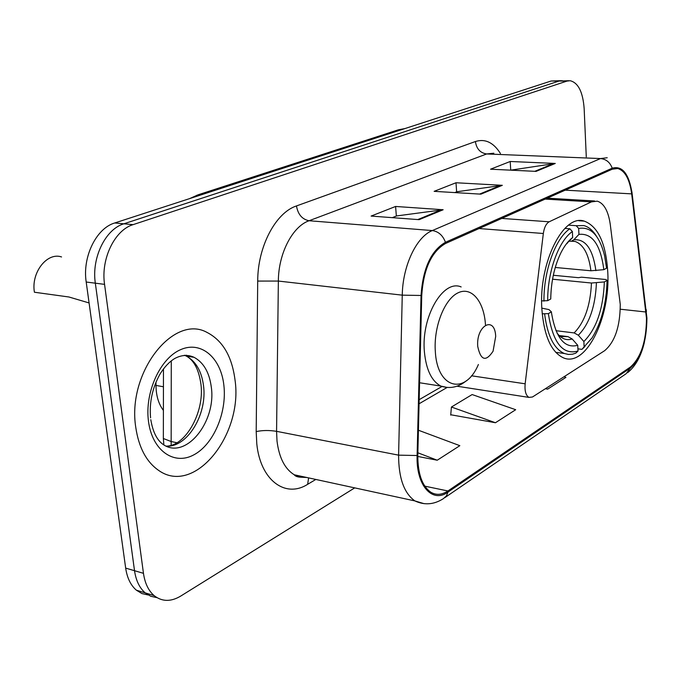 <?xml version="1.0" encoding="UTF-8"?>
<svg xmlns="http://www.w3.org/2000/svg" width="681" height="681" viewBox="0 0 681 681"><rect width="100%" height="100%" fill="white"/><g stroke="black" fill="none" stroke-linecap="round" stroke-linejoin="round"><path stroke-width="1.02" d="M620.255 304.39L610.253 224.347C608.303 211.042 603.987 203.313 597.305 201.159L591.414 201.891L549.167 221.793C546.179 223.513 544.238 227.42 543.336 233.498L525.153 383.803C524.549 390.911 525.826 395.448 528.967 397.406L532.508 396.98L604.634 350.689C614.934 341.879 620.144 326.446 620.255 304.39M607.784 272.238C606.005 243.517 598.173 226.484 584.281 221.129C563.383 213.613 538.577 262.926 541.863 308.987C543.957 335.707 551.116 351.983 563.349 357.806C585.669 367.885 610.516 317.78 607.784 272.238M163.397 410.405C158.562 403.978 156.094 395.652 155.992 385.42L155.992 382.058M560.889 80.673L551.082 81.022L114.723 222.976C96.327 228.28 82.265 256.822 86.198 282.019L125.67 568.107C127.126 577.922 130.692 585.277 136.362 590.18L141.929 593.568L148.143 594.973M562.234 80.681L558.982 81.065L123.865 223.802C105.487 229.139 91.424 257.852 95.331 283.185L134.523 570.704C135.97 580.561 139.52 587.95 145.181 592.862L150.765 596.267L156.988 597.654L150.765 596.267L145.181 592.862C139.52 587.95 135.97 580.561 134.523 570.704L95.331 283.185C91.424 257.852 105.487 229.139 123.865 223.802L558.982 81.065L568.831 80.707M235.013 379.93C231.966 356.333 222.644 340.509 207.067 332.447C173.706 313.609 126.887 372.55 135.783 427.455C138.779 447.468 146.321 461.735 158.418 470.248C194.383 496.338 243.253 434.708 235.013 379.93C231.966 356.333 222.644 340.509 207.067 332.447C173.706 313.609 126.887 372.55 135.783 427.455C138.779 447.468 146.321 461.735 158.418 470.248C194.383 496.338 243.253 434.708 235.013 379.93M646.49 318.316C646.286 341.36 640.949 357.585 630.461 366.991L447.928 490.967C441.909 494.968 436.215 495.385 430.835 492.227C422.135 486.098 417.785 473.789 417.802 455.3L421.743 295.35C423.573 268.927 431.507 251.638 445.536 243.483L612.253 169.211L617.744 168.513C624.971 170.684 629.619 179.137 631.679 193.872L646.49 318.316M646.916 318.044L632.113 193.489C629.04 173.842 622.4 165.415 612.21 168.19L445.451 242.291C431.064 250.642 422.927 268.365 421.045 295.477L417.112 455.521C415.963 485.485 432.341 503.702 448.013 492.074L630.495 367.927C641.238 358.274 646.712 341.649 646.916 318.044M450.737 414.755L495.453 422.739L515.687 409.715L472.137 394.554L451.426 407.025L450.703 415.112M586.281 156.894L584.153 108.551C582.902 92.012 578.246 82.733 570.176 80.716L566.941 81.099L133.11 224.636C114.757 230.016 100.686 258.899 104.559 284.36L143.461 573.325C144.9 583.234 148.441 590.648 154.085 595.577C161.976 601.766 170.829 601.953 180.627 596.13L354.724 487.877M536.083 171.374L490.558 169.203L510.222 161.482L555.27 163.449L536.083 171.374M419.138 219.665L371.111 216.073L395.593 206.462L443.152 209.748L419.138 219.665M480.914 194.153L434.137 191.344L456.006 182.755L502.323 185.317L480.914 194.153M545.319 388.757L547.686 389.115L565.911 377.376L564.013 376.755M417.785 456.449L437.236 460.22L459.837 445.672L418.415 430.23M456.006 182.755L456.628 191.855M454.797 192.587L456.849 191.761L502.323 185.317M395.593 206.462L396.351 216.039M392.316 217.656L396.58 215.945L443.152 209.748M510.222 161.482L510.716 170.148M510.682 170.165L555.27 163.449M495.453 422.739L451.426 407.025M547.686 389.115L545.77 388.476M437.236 460.22L417.862 452.788M568.575 225.147L576.177 225.7L578.671 228.45C590.819 226.347 599.459 235.413 604.575 255.656L606.558 268.169L603.843 269.667C600.565 244.717 592.266 232.962 578.944 234.375L573.845 239.797L571.393 241.227L568.584 241.253M555.262 267.471L590.921 270.774L603.843 269.667M553.312 275.269L578.458 277.686L581.506 277.176L605.92 279.516L607.06 280.402C606.507 303.266 601.51 322.428 592.07 337.887L581.914 349.362L584.988 346.442M544.638 314.094C547.422 335.69 553.976 348.825 564.294 353.482L568.329 354.443L572.466 354.205L575.794 353.184L578.016 351.013C562.804 355.286 552.921 342.824 548.358 313.618L542.212 313.813M541.676 300.9L547.686 300.67C547.49 271.591 558.701 240.785 572.38 231.549L569.869 228.782C555.492 238.282 543.659 270.663 543.949 301.147M569.869 228.782L564.864 228.407M596.599 236.443C592.998 230.536 588.759 226.909 583.881 225.581L576.177 225.7M548.358 313.618L551.406 311.889L551.619 313.592C555.968 338.176 564.677 348.74 577.743 345.293L578.016 351.013M572.38 231.549L572.661 237.516C568.38 240.742 564.489 245.773 561.008 252.6C554.496 265.973 551.074 281.432 550.742 298.985L547.686 300.67M578.944 234.375L578.671 228.45M577.743 345.293L572.176 338.968L567.971 336.635L559.169 335.537M541.821 308.135L548.988 309.591L551.406 311.889M566.379 243.9L572.661 237.516M581.914 349.362L577.914 348.842M584.136 347.191L583.872 341.513C596.403 328.863 603.23 309.004 604.353 281.934L607.06 280.402M555.951 330.694L574.143 332.915L578.331 335.231L583.872 341.513M604.353 281.934L591.466 283.024L552.546 279.21M61.545 256.95C47.151 251.885 30.909 272.57 34.416 292.234L68.934 296.993L89.083 302.943M477.739 346.442C480.726 360.462 485.834 362.062 493.07 351.226L495.691 336.405C494.908 315.184 475.968 325.28 477.739 346.442M163.431 386.774L155.992 385.42M591.414 201.891L545.183 199.09M549.167 221.793L501.795 218.422M543.336 233.498L479.058 228.544M525.153 383.803L471.473 375.784M171.271 360.87L171.161 445.263M176.864 442.735L171.076 441.501L163.346 438.513L163.346 435.431M551.082 81.022L566.941 81.099M125.67 568.107L143.461 573.325M86.198 282.019L104.559 284.36M114.723 222.976L133.11 224.636M196.792 195.243L202.878 194.298M397.27 130.173L402.871 129.237M315.822 479.45L307.642 484.319L308.621 477.892M307.642 484.319C285.365 498.577 260.304 480.233 256.78 443.689L256.192 431.592L257.707 281.074C257.673 246.607 275.626 212.727 296.473 205.934L475.415 141.529C485.153 138.49 493.487 142.474 500.424 153.472M417.112 455.521L398.598 455.155L276.571 431.337L277.005 440.999C279.074 457.632 284.82 468.894 294.243 474.776L300.347 477.168L306.816 477.5M646.175 309.506L646.422 311.583M445.451 242.291C442.871 235.396 438.487 231.489 432.307 230.57L600.531 158.562C606.167 159.15 610.065 162.359 612.21 168.19M421.045 295.477L402.258 295.154C402.65 265.845 416.474 236.767 432.307 230.57L309.063 220.738C292.498 226.424 278.393 253.562 278.359 281.057L276.571 431.337C269.276 430.162 262.483 430.247 256.192 431.592M631.874 191.659L632.113 193.489M493.827 153.208L486.66 153.957L600.531 158.562L607.214 157.737M424.11 503.676L414.865 500.91C404.046 493.231 398.623 477.977 398.598 455.155L402.258 295.154L278.359 281.057L257.707 281.074M448.013 492.074L446.378 495.964L443.45 498.594C434.061 504.647 424.535 505.421 414.865 500.91L294.243 474.776C295.639 476.785 299.317 477.577 305.275 477.168M444.889 497.607L626.111 373.741L630.495 367.927M475.415 141.529C476.496 148.833 480.25 152.978 486.66 153.957L309.063 220.738C302.16 219.359 297.963 214.421 296.473 205.934M447.928 490.967L424.799 486.157M419.07 403.773L447.102 387.472M646.005 312.009L620.297 309.217M631.679 193.872L565.23 190.161M299.01 477.1L299.189 475.849M479.611 194.076L500.688 185.385M534.815 171.314L553.687 163.534M417.802 219.563L441.475 209.799M590.921 270.774C588.759 254.277 583.481 244.505 575.096 241.457L571.895 241.074M556.939 332.941C561.416 338.797 566.498 340.806 572.176 338.968M567.554 242.955L566.294 244.002M595.892 270.663C592.853 249.016 585.498 238.725 573.845 239.797M560.514 336.542L567.971 336.635M578.331 335.231C589.303 324.045 595.33 306.612 596.42 282.938M574.143 332.915C584.621 322.207 590.393 305.582 591.466 283.024M485.459 324.726C484.08 301.351 471.456 286.071 457.896 292.898C444.301 299.359 433.414 327.408 435.355 351.89C437.381 389.004 465.421 395.423 478.385 364.505M461.148 286.939C443.161 278.963 420.977 316.912 424.408 351.941C426.178 369.86 431.686 381.249 440.939 386.101L447.264 387.472M166.368 446.183C187.564 447.468 207.569 413.869 203.491 385.514C201.525 371.043 195.787 361.228 186.279 356.061L184.389 355.244M150.799 419.692C152.816 431.856 156.97 440.139 163.253 444.548C185.785 460.152 216.592 421.607 211.272 386.893C209.314 372.371 203.593 362.513 194.111 357.338L185.904 355.184M148.492 421.36C152.161 450.482 173.859 465.625 193.617 454.959C213.442 444.702 227.113 412.575 223.87 385.267C220.908 357.831 201.244 340.577 180.763 349.591C160.239 358.155 144.534 392.384 148.492 421.36M578.824 220.746L584.281 221.129M594.539 200.989L547.294 198.154M528.967 397.406L456.968 386.204M163.874 444.931L163.346 438.513L163.466 368.932M136.362 590.18L154.085 595.577M189.548 198.631L198.137 194.792L398.368 129.816L404.94 128.564M644.362 342.458C641.102 356.18 635.509 366.259 627.601 372.694M617.744 168.513L615.181 168.394M419.173 399.67L441.935 386.519M571.623 241.176L575.096 241.457L571.393 241.227M555.739 352.349L564.294 353.482M419.59 382.756L440.939 386.101C449.971 389.064 458.466 387.276 466.434 380.722M166.19 446.106C185.394 446.421 204.53 412.414 200.989 384.561C198.92 369.74 194.017 360.24 186.279 356.061L194.111 357.338C187.999 354.495 181.546 354.886 174.736 358.504C169.339 361.781 164.444 366.965 160.026 374.048C152.374 387.812 149.216 402.394 150.569 417.802"/></g></svg>
